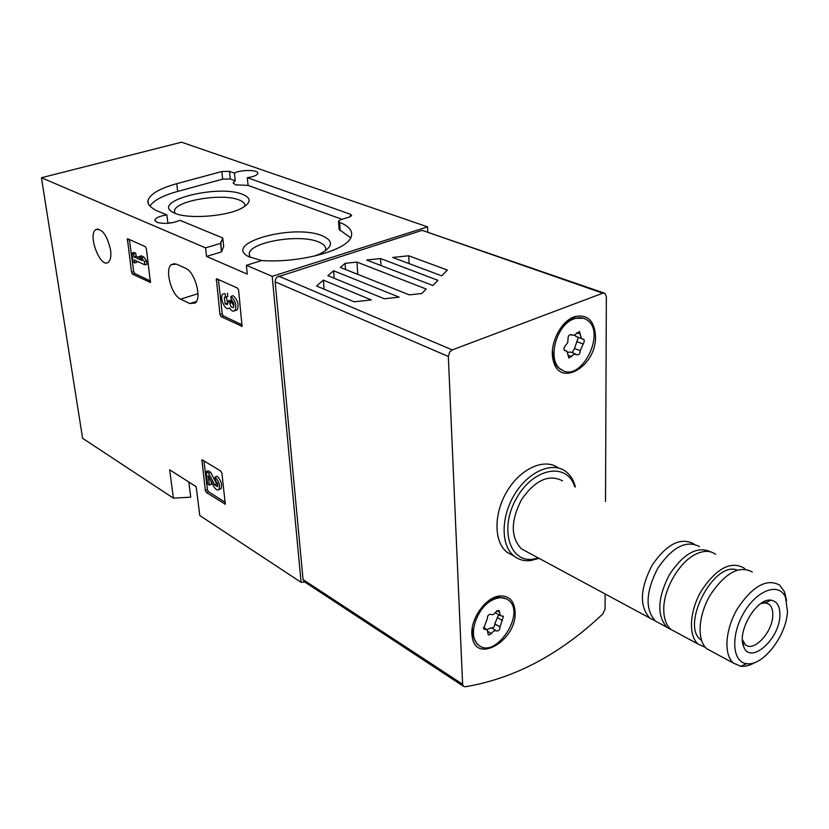 <?xml version="1.0" encoding="UTF-8"?>
<svg xmlns="http://www.w3.org/2000/svg" width="829" height="829" viewBox="0 0 829 829"><rect width="100%" height="100%" fill="white"/><g stroke="black" fill="none" stroke-linecap="round" stroke-linejoin="round"><path stroke-width="1.24" d="M188.815 482.001L190.732 497.172L173.396 498.146L82.589 438.282L41.45 177.738L181.551 142.205L427.567 226.866L427.805 231.768M304.896 582.103L301.114 582.341L272.202 276.347L427.567 226.866M173.396 498.146L169.644 469.805L196.183 486.696L199.779 515.534L301.114 582.341M234.431 173.116L235.218 180.763L230.286 178.981L229.488 171.354L234.431 173.116C240.742 169.427 259.322 169.717 257.809 173.489C256.959 175.365 253.456 176.764 247.322 177.686L350.46 214.265L351.662 215.561L349.289 217.043L340.916 219.592L338.491 221.115L339.6 222.39C348.926 226.079 352.853 230.7 351.361 236.265C348.646 249.84 300.626 263.28 261.663 260.555L246.379 265.301L272.202 276.347M246.379 265.301L247.27 274.119L206.535 256.43L221.509 251.902L223.675 246.451L222.763 237.996L179.955 220.317C171.997 223.571 164.287 224.224 156.816 222.286L154.888 220.027C155.852 217.716 159.852 216.017 166.878 214.918L155.779 210.338L152.049 207.81C148.888 205.623 147.531 203.209 148.008 200.577C149.894 194.131 159.479 188.504 176.764 183.686L221.851 171.53L229.488 171.354M201.893 459.908L205.354 490.54L206.411 492.54L225.27 504.156L221.934 473.162L220.846 471.131L202.183 459.805M127.386 238.814L131.542 272.223L132.588 274.181L150.422 282.482L146.36 248.638L145.282 246.638L127.656 238.731M216.39 278.907L219.965 314.523L221.125 316.657L242.047 326.336L238.617 290.233L237.426 288.046L216.763 278.793M110.568 249.975C111.314 255.964 110.63 260.005 108.495 262.078C100.972 269.518 87.449 235.56 95.604 229.706C102.008 228.182 107.003 234.939 110.568 249.975M189.82 303.549L195.312 302.999C202.089 297.766 194.836 271.684 185.603 268.285L176.38 264.119L171.271 264.658C164.505 269.777 171.551 295.476 180.66 299.134L189.82 303.549L196.504 301.414M41.45 177.738L205.561 247.861L206.535 256.43M221.509 251.902L220.587 243.374L205.561 247.861M220.587 243.374L222.763 237.996M314.253 256.151L320.336 253.715C333.196 246.835 333.776 240.835 322.077 235.705C293.352 223.447 221.509 243.425 248.969 256.783L261.767 260.565M242.472 194.297C217.923 183.997 150.173 201.26 173.292 212.483C185.23 219.581 226.845 216.815 242.265 207.903C251.342 202.535 251.415 197.996 242.472 194.297M247.322 177.686L248.078 185.406L341.952 219.281M248.078 185.406L235.322 184.815L233.25 182.67L235.218 180.763M149.945 206.069C153.634 200.431 162.888 195.54 177.686 191.416L222.659 179.147L230.286 178.981M166.878 214.918L167.883 223.042L172.743 222.659M338.533 221.602L339.113 229.478L350.719 237.799M244.71 206.431L244.773 206.193C245.27 203.685 243.353 201.602 239.011 199.934C222.4 192.877 175.188 200.722 174.494 210.867L174.909 213.229M325.217 250.969L325.517 250.192C326.336 246.855 323.942 244.078 318.326 241.861C299.549 233.768 250.793 241.809 249.228 253.477L250.016 257.291M218.431 279.508L222.224 313.787L223.374 315.911L242.265 324.947M235.488 310.44L237.135 309.901C239.166 304.761 237.83 300.025 233.136 295.704L230.845 296.44C235.54 300.761 236.876 305.497 234.866 310.647C233.218 311.87 231.384 310.906 229.364 307.766L229.167 307.994C225.581 311.932 218.908 297.362 222.794 294.108L224.4 293.601M230.845 296.44L231.208 299.829C233.716 302.139 234.431 304.668 233.353 307.404L233.125 307.58C231.581 307.746 230.483 306.305 229.83 303.259L229.706 302.119L227.716 301.196L227.353 304.647L225.198 303.87L224.265 297.362L227.809 296.481L227.447 293.103M225.54 297.207L225.167 293.829M226.276 296.969L227.83 303.559M227.716 301.196L229.996 300.461L231.975 301.383L229.706 302.119M229.83 303.259L232.099 302.523L231.975 301.383M232.099 302.523L233.851 306.398M129.365 239.488L133.697 271.58L134.744 273.529L150.598 281.114M134.795 262.917L134.402 259.995L144.837 264.855L147.013 264.202L146.598 261.031L143.769 256.959L141.334 255.84L139.148 256.482L141.966 260.555L133.977 256.845L136.153 256.213L135.759 253.28L134.08 252.503L131.904 253.146L133.117 262.13L134.795 262.917L136.961 262.275L136.816 261.114M144.837 264.855L144.412 261.684L146.598 261.031M133.977 256.845L133.583 253.923L135.759 253.28M133.583 253.923L131.904 253.146M140.277 258.109L136.153 256.213M144.412 261.684L141.583 257.601L143.769 256.959M141.583 257.601L139.148 256.482M203.913 460.8L207.426 489.732L208.473 491.721L225.322 502.405M209.374 485.12L208.245 475.742L213.488 485.918C215.54 489.483 217.353 490.695 218.929 489.545L221.011 488.716C222.441 484.499 221.136 480.354 217.105 476.271L215.012 477.089L215.364 480.022L217.685 483.918L217.447 486.654L214.545 484.727L208.556 473.1L210.639 472.292L208.193 470.779L206.11 471.587L207.613 484.012L209.374 485.12L211.457 484.302L211.084 481.255M208.556 473.1L206.11 471.587M214.545 484.727L216.628 483.898L210.639 472.292M216.628 483.898L217.83 485.545M219.789 489.203L221.011 488.716M215.012 477.089C219.043 481.183 220.348 485.328 218.929 489.545M605.149 593.978L605.087 609.004L602.901 613.833C560.249 654.247 514.363 678.557 465.266 686.764L463.442 686.277L462.613 684.257L448.334 356.47L449.722 351.973L452.251 349.911L602.776 293.197L604.911 293.321L606.351 296.575L605.522 501.493M437.93 280.337L432.893 285.508L366.636 260.016L380.563 258.555L437.93 280.337M333.559 270.741L399.143 297.155L384.304 298.761L327.869 275.705L333.559 270.741L334.139 278.264M304.45 581.813L303.062 579.585L275.155 281.87L275.529 279.3L276.99 277.124L422.127 230.338L604.061 293.031M426.22 289.041L421.826 293.528L409.339 294.875L340.408 267.435L345.102 263.332L356.936 262.078L426.22 289.041M323.351 280.119L371.33 299.953L354.159 301.808L316.595 286.026L323.351 280.119L324.077 289.166M447.38 270.067L441.733 275.86L392.708 257.456L408.718 255.767L447.38 270.067M513.296 555.699L507.089 552.311C493.649 542.011 493.514 513.286 507.338 490.799C520.985 468.157 544.767 457.826 558.249 467.867M515.11 611.843C517.068 640.185 475.877 664.837 472.219 636.786C468.945 620.838 485.411 596.714 499.991 595.947C509.296 595.668 514.332 600.963 515.11 611.843M595.512 336.336C596.683 366.2 559.44 388.314 553.295 360.646C548.58 344.802 561.109 319.942 575.575 316.429C587.854 314.357 594.507 320.999 595.512 336.336M345.548 269.477L345.102 263.332M357.786 274.347L356.936 262.078M380.998 265.539L380.563 258.555M409.143 263.632L408.718 255.767M787.467 611.439C786.586 635.698 762.721 666.537 746.701 663.666C732.142 662.381 730.401 635.221 744.007 612.507C757.323 589.564 779.395 582.062 785.55 597.512L787.467 611.439M779.861 615.854C779.322 639.739 749.986 665.107 743.686 646.599C736.608 631.812 756.804 597.564 770.98 600.186C777.219 601.222 780.172 606.445 779.861 615.854M755.146 662.381C749.965 665.449 745.157 666.744 740.711 666.257L733.572 663.2C723.427 654.983 725.085 629.418 737.52 608.517C752.649 586.082 766.659 578.248 779.55 585.025L784.493 591.751L786.576 600.517M711.759 651.439L706.94 648.848C696.671 640.61 698.101 615.346 710.37 594.797C725.323 572.746 739.313 565.129 752.317 571.958M701.479 640.351L701.033 639.998C680.122 625.667 713.831 560.528 737.188 570.083M705.355 647.304L698.36 644.216C688.06 635.978 689.407 610.807 701.635 590.372C716.525 568.456 730.504 560.912 743.551 567.751L745.084 569.119M675.946 632.133L671.065 629.512C666.371 625.501 663.936 619.035 663.76 610.103C663.127 588.994 680.277 560.217 697.448 553.42C704.681 550.425 710.743 550.736 715.645 554.352M671.417 629.781L666.951 627.294C656.692 615.626 657.501 598.082 669.376 574.652C683.79 553.223 697.645 545.669 710.961 551.979M660.216 623.657L655.324 621.025C644.941 609.222 645.77 591.616 657.801 568.217C672.423 546.922 686.339 539.731 699.541 546.622M654.993 620.745L649.677 617.978C639.273 606.186 640.061 588.631 652.05 565.305C666.63 544.093 680.536 536.943 693.769 543.855L693.987 544.021M526.384 551.523L521.379 548.829C510.509 537.275 510.602 520.788 521.648 499.369C535.347 480.022 548.974 473.846 562.518 480.851M538.373 557.99L532.954 559.181C509.13 562.787 499.141 527.617 516.819 497.701C533.938 467.442 567.233 461.981 574.673 486.685M539.057 558.352L530.757 560.549C524.394 561.274 518.861 559.813 514.177 556.176C500.757 545.876 500.685 517.047 514.56 494.436C528.26 471.691 552.083 461.266 565.544 471.307C570.279 474.81 573.533 479.97 575.316 486.799L575.367 487.027M760.804 603.553L765.374 602.818L769.136 604.31C771.82 606.579 773.022 610.393 772.763 615.74C772.369 632.486 753.571 652.547 745.385 644.703L742.421 639.739M496.25 596.756L496.996 597.191M574.02 318.864C578.652 317.155 582.787 317.403 586.424 319.6C607.439 331.341 580.911 383.972 561.243 369.558C546.674 361.485 555.793 324.719 574.02 318.864M565.451 345.672L567.73 342.595L568.031 338.833C568.052 335.869 569.129 334.512 571.285 334.74L573.969 335.382L579.481 331.527L581.378 338.501L584.02 339.465L584.207 341.786L580.238 350.688C580.207 353.62 579.129 354.967 577.005 354.739L574.373 354.138L568.829 358.014L566.963 351.133L564.642 350.594L563.948 349.475L564.166 347.382L565.451 345.672M562.093 326.108L572.57 318.326L583.44 318.253M562.684 370.376L557.958 367.475L554.953 363.371L553.295 358.988L552.466 350.356M574.632 335.082L576.445 336.615M572.259 352.667L574.518 348.46L578.321 337.341M575.689 354.014L570.777 352.087L567.906 352.263M492.986 599.781C499.193 596.87 504.384 597.015 508.571 600.248C526.581 613.45 494.82 660.475 478.302 644.838C467.11 636.537 476.634 607.066 492.986 599.781M484.944 624.869L487.39 618.403C487.431 615.564 488.561 614.227 490.799 614.382C492.602 615.18 494.343 614.31 496.032 611.75L499.099 610.31L500.333 615.688L503.421 616.289L500.001 626.962C499.96 629.76 498.83 631.097 496.633 630.962C494.851 630.175 493.12 631.066 491.442 633.625L488.343 635.066L487.131 629.781L483.939 629.149L484.944 624.869M487.846 601.336L491.659 599.015L498.239 597.004L506.426 598.87M479.048 645.428L476.996 644.029L472.385 635.014L472.302 627.719M486.81 629.553L491.41 627.802C493.607 627.936 494.726 626.62 494.768 623.822L498.675 614.703M340.211 230.763L339.6 222.39M350.615 216.524L350.46 214.265M222.659 179.147L221.851 171.53M177.686 191.416L176.764 183.686M180.66 299.134L197.976 293.673M221.364 250.555L220.783 241.944M216.141 280.098L218.255 279.435M219.965 314.523L222.224 313.787M221.125 316.657L223.374 315.911M241.457 326.398L242.172 326.16M225.198 303.87L227.467 303.134M127.169 239.985L129.2 239.405M131.542 272.223L133.697 271.58M132.588 274.181L134.744 273.529M149.976 282.523L150.526 282.347M201.737 460.82L203.105 460.302M205.354 490.54L207.426 489.732M206.411 492.54L208.473 491.721M224.69 504.156L225.405 503.866M422.127 230.338L602.776 293.197M278.648 276.14L452.251 349.911M275.155 281.87L448.334 356.47M303.062 579.585L462.613 684.257M570.539 334.543L571.492 334.906M576.766 332.781L580.176 334.077M577.067 341.703L582.797 343.911M574.518 348.46L580.238 350.688M568.197 355.309L571.627 356.677M564.362 350.346L565.492 350.791M496.872 610.693L499.545 612.268M497.193 617.45L502.436 620.569M494.768 623.822L500.001 626.962M491.41 627.802L496.509 630.879M487.98 631.522L491.442 633.625M483.504 628.403L485.1 629.387M148.432 203.924L148.008 200.577M174.753 212.918L174.494 210.867M249.529 256.451L249.228 253.477M154.888 220.027L154.992 220.856M233.25 182.67L233.322 183.396M171.271 264.658L174.722 263.612M95.604 229.706L98.257 228.97M224.265 297.362L225.125 297.083M234.866 310.647L237.135 309.901M303.963 581.481L463.442 686.277M553.295 358.988L553.295 360.646M574.031 317.828L575.575 316.429M472.385 635.014L472.219 636.786M498.239 597.004L499.991 595.947M785.55 597.512L784.493 591.751M746.701 663.666L740.711 666.257M733.572 663.2L706.94 648.848M698.36 644.216L671.065 629.512M666.951 627.294L655.324 621.025M649.677 617.978L521.379 548.829M532.954 559.181L530.757 560.549M514.177 556.176L507.089 552.311M742.867 641.086L743.686 646.599M765.374 602.818L770.98 600.186M769.136 604.31L766.524 603.015M765.768 602.642L763.903 601.719M561.243 369.558L559.824 368.978M570.248 334.584L571.844 335.185M575.637 336.315L581.378 338.501M564.145 350.025L566.145 350.812M478.302 644.838L476.996 644.029M495.359 612.735L500.333 615.688M483.442 627.543L486.602 629.46"/></g></svg>
